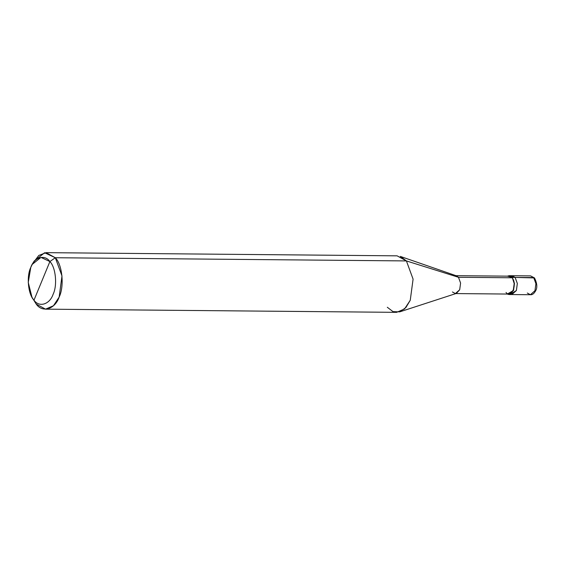 <?xml version="1.0" encoding="UTF-8"?>
<svg xmlns="http://www.w3.org/2000/svg" width="565" height="565" viewBox="0 0 565 565"><rect width="100%" height="100%" fill="white"/><g stroke="black" fill="none" stroke-linecap="round" stroke-linejoin="round"><path stroke-width="0.85" d="M510.576 276.038L515.111 277.415L534.497 277.931L533.678 277.585L535.903 283.658L534.963 290.7L530.408 294.725L534.963 290.7L535.903 283.658L533.678 277.585L530.584 275.889L533.678 277.585L515.111 277.415L517.335 283.489L516.389 290.53L510.407 294.217L511.841 294.556L516.389 290.53L517.335 283.489L515.111 277.415L512.01 275.72L515.111 277.415L517.335 283.489L516.389 290.53L511.841 294.556L510.407 294.217L516.389 290.53L517.335 283.489L515.111 277.415L510.576 276.038M527.315 293.03L530.408 294.725C532.251 294.951 533.932 293.751 535.443 291.123C537.541 287.889 537.223 283.489 534.497 277.931L530.584 275.889L509.143 275.699L507.427 276.151L512.236 277.394L515.111 277.415L512.236 277.394L514.461 283.461L513.521 290.502L507.264 294.047L508.966 294.535L513.521 290.502L514.461 283.461L512.236 277.394L509.143 275.699M32.89 298.723L36.217 304.076L33.978 300.177C28.102 294.379 26.336 276.349 30.778 267.4C34.211 257.245 44.727 254.031 49.897 261.56L33.978 300.177C39.14 307.706 49.656 304.5 53.096 294.344C57.531 285.389 55.773 267.365 49.897 261.56L55.313 257.732L406.412 260.924L458.476 277.288L512.081 277.775L512.236 277.394L514.192 283.545L513.295 290.233L508.973 294.061L455.369 293.574L459.691 289.746L460.588 283.058L458.476 277.288L460.588 283.058L459.691 289.746L456.372 293.419L399.766 311.852L405.875 307.572L410.254 300.262L413.086 279.145L406.412 260.924L413.086 279.145L410.254 300.262L404.554 308.935L396.609 312.346L45.511 309.161L53.456 305.743L59.156 297.07L61.988 275.953L55.313 257.732C62.369 264.695 64.481 286.328 59.156 297.07C55.031 309.26 42.41 313.109 36.217 304.076L45.511 309.161M506.028 292.451C511.332 299.457 517.717 283.976 512.081 277.775L506.162 277.726M452.424 291.964L455.369 293.574M387.315 307.268L393 311.626L399.766 311.852M32.276 264.342L34.168 261.072L44.614 252.746L55.313 257.732L46.019 252.654L397.124 255.839L406.412 260.924L400.274 256.397L456.527 275.854L458.476 277.288L455.531 275.678L509.136 276.165L512.081 277.775L458.476 277.288L406.412 260.924L55.313 257.732L49.897 261.56C55.773 267.365 57.531 285.389 53.096 294.344C49.656 304.5 39.14 307.706 33.978 300.177L49.897 261.56L40.977 257.4L32.276 264.342L30.778 267.4L28.25 282.436L31.972 297.218L36.217 304.076L31.972 297.218M46.019 252.654L38.773 255.458L33.222 262.852M530.408 294.725L508.966 294.535"/></g></svg>
